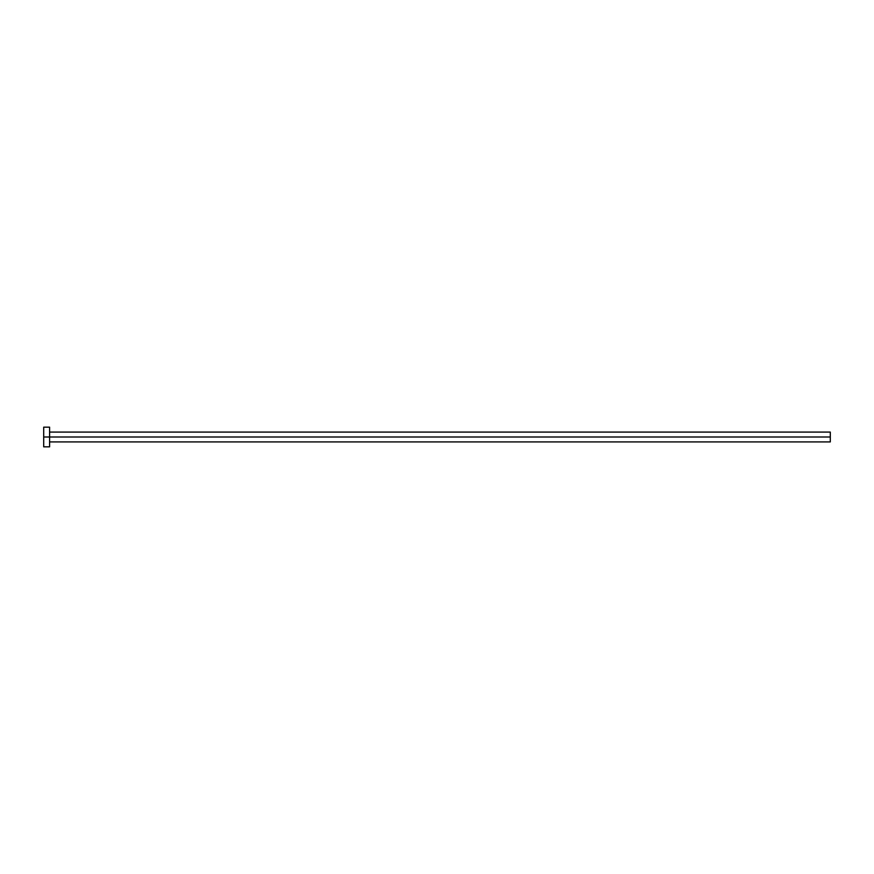 <?xml version="1.0" encoding="UTF-8"?>
<svg xmlns="http://www.w3.org/2000/svg" width="874" height="874" viewBox="0 0 874 874"><rect width="100%" height="100%" fill="white"/><g stroke="black" fill="none" stroke-linecap="round" stroke-linejoin="round"><path stroke-width="1.31" d="M43.7 446.833L43.7 427.168L43.7 437L830.3 437L830.3 441.916L830.3 437L43.7 437L43.7 446.833L49.599 446.833L49.599 427.168L49.599 446.833M830.3 437L830.3 432.084L830.3 437M49.599 441.916L830.3 441.916M43.7 427.168L49.599 427.168M49.599 432.084L830.3 432.084"/></g></svg>
